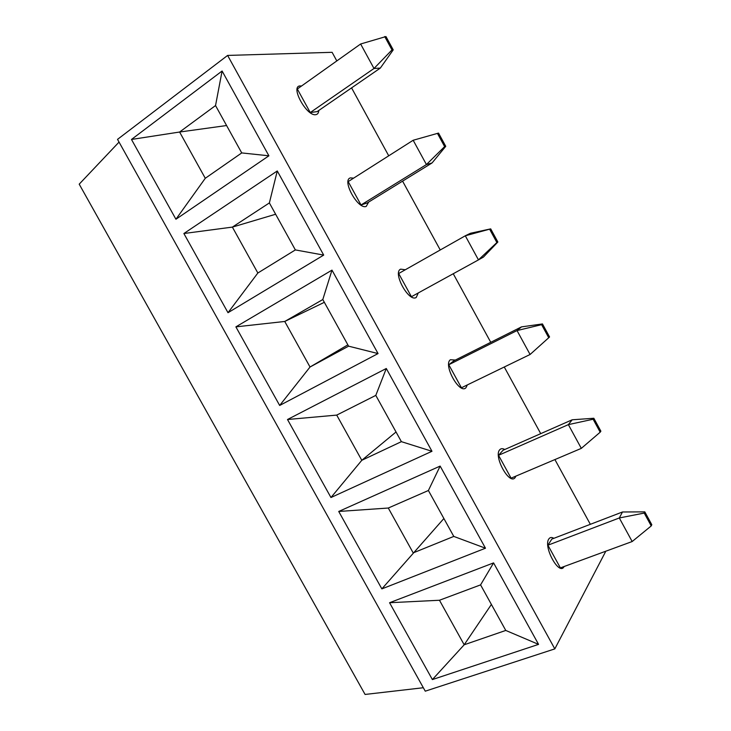 <?xml version="1.0" encoding="UTF-8"?>
<svg xmlns="http://www.w3.org/2000/svg" width="731" height="731" viewBox="0 0 731 731"><rect width="100%" height="100%" fill="white"/><g stroke="black" fill="none" stroke-linecap="round" stroke-linejoin="round"><path stroke-width="1.1" d="M336.817 60.929L332.102 52.312L227.615 55.428L117.527 139.365L425.259 691.179L554.82 648.89L605.442 551.932L605.177 551.439M119.043 142.088L79.204 184.166L365.08 694.45L423.34 687.734M351.574 87.894L388.728 155.813M402.58 181.133L440.245 249.975M453.247 273.741L490.757 342.309M504.271 367.008L540.73 433.647M554.911 459.571L590.337 524.319M227.615 55.428L554.82 648.89M644.23 513.071L644.806 511.864L651.796 524.694L651.23 525.927L644.23 513.071L619.303 517.968L622.483 511.983L551.823 539.094L547.912 545.198L560.375 567.896L632.169 541.534L619.303 517.968L547.912 545.198M503.056 450.259L498.533 455.303L511.088 478.165L581.319 448.368L568.362 424.629L572.181 419.786L503.056 450.259M453.933 360.776L448.788 364.742L461.435 387.777L530.085 354.489L517.027 330.567L521.505 326.876L453.933 360.776M398.678 273.513L411.416 296.713L478.458 259.889L465.3 235.784L470.444 233.271L490.702 228.876L465.3 235.784L398.678 273.513M348.184 181.599L361.023 204.972L367.264 202.926L432.076 162.94L445.746 146.319L438.536 133.088L413.17 140.261L348.184 181.599M297.325 88.999L310.255 112.547L317.144 111.615L380.33 68.074L393.223 49.882L385.968 36.55L360.63 43.997L297.325 88.999M538.555 644.376L432.386 679.574L389.568 602.728L493.58 562.897L538.555 644.376L505.77 630.442L464.185 644.779L491.396 604.436M338.727 511.462L440.144 466.086L485.475 548.213L381.856 588.884L338.727 511.462L388.289 508.027L428.393 490.501L453.787 536.417L413.189 552.892L388.289 508.027M287.502 419.512L386.288 368.497L431.975 451.283L330.96 497.519L287.502 419.512L336.717 415.098L375.798 395.389L401.383 441.661L361.799 460.302L336.717 415.098M235.885 326.867L331.993 270.123L378.055 353.576L279.671 405.458L235.885 326.867L284.743 321.466L322.8 299.536L348.586 346.165L310.026 367.017L284.743 321.466L324.336 302.314M183.883 233.518L277.268 170.963L323.696 255.092L227.999 312.704L183.883 233.518L232.376 227.103L269.373 202.926L295.361 249.92L257.851 273.01L232.376 227.103L275.633 214.247M131.479 139.457L222.096 71.008L268.898 155.804L175.933 219.245L131.479 139.457L179.607 132.028L215.535 105.556L241.733 152.925L205.283 178.282L179.607 132.028L226.583 125.54M432.386 679.574L464.185 644.779L439.468 600.252L480.578 584.882L505.77 630.442M389.568 602.728L439.468 600.252M493.58 562.897L480.578 584.882M440.144 466.086L428.393 490.501M381.856 588.884L443.881 518.517M485.475 548.213L453.787 536.417M386.288 368.497L375.798 395.389M330.96 497.519L361.799 460.302L396.038 431.984M431.975 451.283L401.383 441.661M331.993 270.123L322.8 299.536M279.671 405.458L310.026 367.017L347.855 344.849M378.055 353.576L348.586 346.165M277.268 170.963L269.373 202.926M227.999 312.704L257.851 273.01M323.696 255.092L295.361 249.92M222.096 71.008L215.535 105.556M175.933 219.245L205.283 178.282M268.898 155.804L241.733 152.925M651.23 525.927L632.169 541.534M644.806 511.864L622.483 511.983M593.124 419.228L593.837 418.26L600.873 431.189L600.178 432.195L593.124 419.228L568.362 424.629L498.533 455.303M593.837 418.26L572.181 419.786M600.178 432.195L581.319 448.368M541.616 324.665L542.466 323.934L549.566 336.964L548.734 337.731L541.616 324.665L517.027 330.567L448.788 364.742M542.466 323.934L521.505 326.876M548.734 337.731L530.085 354.489M496.888 242.537L478.458 259.889L483.429 257.084L497.857 242.007L496.888 242.537L489.715 229.37M497.857 242.007L490.702 228.876M445.746 146.319L444.64 146.602L437.412 133.334M444.64 146.602L426.429 164.557L413.17 140.261M432.076 162.94L426.429 164.557L361.023 204.972M393.223 49.882L391.99 49.918L384.707 36.55M391.99 49.918L373.998 68.486L360.63 43.997M380.33 68.074L373.998 68.486L310.255 112.547M553.87 538.318C551.686 537.057 550.014 537.267 548.853 538.939C542.978 546.669 559.252 576.284 564.058 566.626L564.122 566.516M504.765 449.51C502.69 448.35 501.046 448.405 499.83 449.666C493.105 455.916 509.498 485.75 515.145 477.553L515.931 476.109M455.358 360.063L450.451 359.734C442.858 364.477 459.379 394.539 465.875 387.832L467.347 384.917M405.303 269.757L400.707 269.145C392.236 272.361 408.876 302.643 416.241 297.444L418.26 292.957M353.585 178.163L350.588 177.88C341.231 179.543 357.998 210.053 366.24 206.389L368.671 202.058M301.492 86.03L300.103 85.929C289.841 86.03 306.737 116.777 315.874 114.657C317.665 114.347 318.625 112.967 318.743 110.509"/></g></svg>

